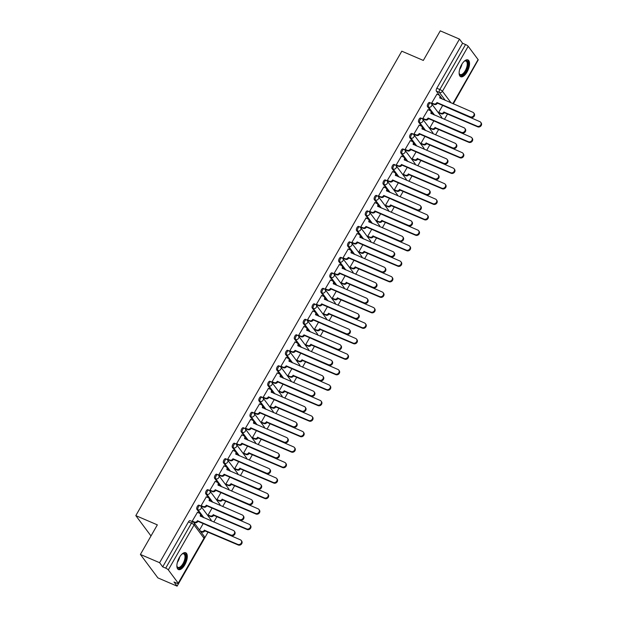 <?xml version="1.0" encoding="UTF-8"?>
<svg xmlns="http://www.w3.org/2000/svg" width="617" height="617" viewBox="0 0 617 617"><rect width="100%" height="100%" fill="white"/><g stroke="black" fill="none" stroke-linecap="round" stroke-linejoin="round"><path stroke-width="0.93" d="M199.168 505.346A2.345 1.049 113.3 0 0 198.959 505.176A2.345 1.049 113.3 0 0 197.332 506.395A2.345 1.049 113.3 0 0 196.892 509.318L197.957 509.773A2.345 1.049 -66.7 0 1 198.396 506.85A2.345 1.049 -66.7 0 1 200.016 505.632L198.959 505.176M208.037 489.859A2.345 1.049 113.3 0 0 207.829 489.69A2.345 1.049 113.3 0 0 206.201 490.908A2.345 1.049 113.3 0 0 205.762 493.831L206.826 494.286A2.345 1.049 -66.7 0 1 207.266 491.363A2.345 1.049 -66.7 0 1 208.893 490.145L207.829 489.69M216.906 474.373A2.345 1.049 113.3 0 0 216.698 474.203A2.345 1.049 113.3 0 0 215.071 475.422A2.345 1.049 113.3 0 0 214.631 478.345L215.695 478.8A2.345 1.049 -66.7 0 1 216.135 475.877A2.345 1.049 -66.7 0 1 217.762 474.658L216.698 474.203M225.776 458.886A2.345 1.049 113.3 0 0 225.567 458.709A2.345 1.049 113.3 0 0 223.94 459.927A2.345 1.049 113.3 0 0 223.501 462.858L224.565 463.313A2.345 1.049 -66.7 0 1 225.004 460.39A2.345 1.049 -66.7 0 1 226.632 459.171L225.567 458.709M234.645 443.399A2.345 1.049 113.3 0 0 234.437 443.222A2.345 1.049 113.3 0 0 232.81 444.441A2.345 1.049 113.3 0 0 232.37 447.364L233.434 447.826A2.345 1.049 -66.7 0 1 233.874 444.903A2.345 1.049 -66.7 0 1 235.501 443.677L234.437 443.222M243.514 427.905A2.345 1.049 113.3 0 0 243.306 427.735A2.345 1.049 113.3 0 0 241.679 428.954A2.345 1.049 113.3 0 0 241.239 431.877L242.304 432.332A2.345 1.049 -66.7 0 1 242.743 429.409A2.345 1.049 -66.7 0 1 244.371 428.19L243.306 427.735M252.384 412.418A2.345 1.049 113.3 0 0 252.176 412.249A2.345 1.049 113.3 0 0 250.548 413.467A2.345 1.049 113.3 0 0 250.116 416.39L251.173 416.845A2.345 1.049 -66.7 0 1 251.613 413.922A2.345 1.049 -66.7 0 1 253.24 412.704L252.176 412.249M261.261 396.932A2.345 1.049 113.3 0 0 261.045 396.762A2.345 1.049 113.3 0 0 259.418 397.98A2.345 1.049 113.3 0 0 258.986 400.903L260.042 401.358A2.345 1.049 -66.7 0 1 260.482 398.435A2.345 1.049 -66.7 0 1 262.109 397.217L261.045 396.762M270.13 381.445A2.345 1.049 113.3 0 0 269.914 381.275A2.345 1.049 113.3 0 0 268.287 382.494A2.345 1.049 113.3 0 0 267.855 385.417L268.912 385.872A2.345 1.049 -66.7 0 1 269.351 382.949A2.345 1.049 -66.7 0 1 270.979 381.73L269.914 381.275M279 365.958A2.345 1.049 113.3 0 0 278.784 365.788A2.345 1.049 113.3 0 0 277.156 367.007A2.345 1.049 113.3 0 0 276.724 369.93L277.781 370.385A2.345 1.049 -66.7 0 1 278.221 367.462A2.345 1.049 -66.7 0 1 279.848 366.243L278.784 365.788M287.869 350.471A2.345 1.049 113.3 0 0 287.653 350.302A2.345 1.049 113.3 0 0 286.026 351.52A2.345 1.049 113.3 0 0 285.594 354.443L286.65 354.898A2.345 1.049 -66.7 0 1 287.09 351.975A2.345 1.049 -66.7 0 1 288.717 350.757L287.653 350.302M296.738 334.985A2.345 1.049 113.3 0 0 296.522 334.807A2.345 1.049 113.3 0 0 294.903 336.034A2.345 1.049 113.3 0 0 294.463 338.957L295.528 339.412A2.345 1.049 -66.7 0 1 295.959 336.489A2.345 1.049 -66.7 0 1 297.587 335.27L296.522 334.807M305.608 319.498A2.345 1.049 113.3 0 0 305.4 319.321A2.345 1.049 113.3 0 0 303.772 320.539A2.345 1.049 113.3 0 0 303.333 323.462L304.397 323.925A2.345 1.049 -66.7 0 1 304.829 321.002A2.345 1.049 -66.7 0 1 306.456 319.783L305.4 319.321M314.477 304.004A2.345 1.049 113.3 0 0 314.269 303.834A2.345 1.049 113.3 0 0 312.642 305.053A2.345 1.049 113.3 0 0 312.202 307.976L313.266 308.431A2.345 1.049 -66.7 0 1 313.698 305.508A2.345 1.049 -66.7 0 1 315.326 304.289L314.269 303.834M323.347 288.517A2.345 1.049 113.3 0 0 323.138 288.347A2.345 1.049 113.3 0 0 321.511 289.566A2.345 1.049 113.3 0 0 321.071 292.489L322.136 292.944A2.345 1.049 -66.7 0 1 322.568 290.021A2.345 1.049 -66.7 0 1 324.195 288.802L323.138 288.347M332.216 273.03A2.345 1.049 113.3 0 0 332.008 272.861A2.345 1.049 113.3 0 0 330.38 274.079A2.345 1.049 113.3 0 0 329.941 277.002L331.005 277.457A2.345 1.049 -66.7 0 1 331.437 274.534A2.345 1.049 -66.7 0 1 333.064 273.316L332.008 272.861M341.085 257.544A2.345 1.049 113.3 0 0 340.877 257.374A2.345 1.049 113.3 0 0 339.25 258.592A2.345 1.049 113.3 0 0 338.81 261.515L339.874 261.97A2.345 1.049 -66.7 0 1 340.314 259.047A2.345 1.049 -66.7 0 1 341.934 257.829L340.877 257.374M349.955 242.057A2.345 1.049 113.3 0 0 349.746 241.887A2.345 1.049 113.3 0 0 348.119 243.106A2.345 1.049 113.3 0 0 347.68 246.029L348.744 246.484A2.345 1.049 -66.7 0 1 349.183 243.561A2.345 1.049 -66.7 0 1 350.811 242.342L349.746 241.887M358.824 226.57A2.345 1.049 113.3 0 0 358.616 226.4A2.345 1.049 113.3 0 0 356.988 227.619A2.345 1.049 113.3 0 0 356.549 230.542L357.613 230.997A2.345 1.049 -66.7 0 1 358.053 228.074A2.345 1.049 -66.7 0 1 359.68 226.855L358.616 226.4M367.693 211.083A2.345 1.049 113.3 0 0 367.485 210.914A2.345 1.049 113.3 0 0 365.858 212.132A2.345 1.049 113.3 0 0 365.418 215.055L366.483 215.51A2.345 1.049 -66.7 0 1 366.922 212.587A2.345 1.049 -66.7 0 1 368.55 211.369L367.485 210.914M376.563 195.597A2.345 1.049 113.3 0 0 376.355 195.419A2.345 1.049 113.3 0 0 374.727 196.638A2.345 1.049 113.3 0 0 374.288 199.561L375.352 200.024A2.345 1.049 -66.7 0 1 375.792 197.101A2.345 1.049 -66.7 0 1 377.419 195.882L376.355 195.419M385.432 180.102A2.345 1.049 113.3 0 0 385.224 179.933A2.345 1.049 113.3 0 0 383.597 181.151A2.345 1.049 113.3 0 0 383.157 184.074L384.221 184.537A2.345 1.049 -66.7 0 1 384.661 181.606A2.345 1.049 -66.7 0 1 386.288 180.388L385.224 179.933M394.302 164.616A2.345 1.049 113.3 0 0 394.093 164.446A2.345 1.049 113.3 0 0 392.466 165.665A2.345 1.049 113.3 0 0 392.034 168.588L393.091 169.043A2.345 1.049 -66.7 0 1 393.53 166.12A2.345 1.049 -66.7 0 1 395.158 164.901L394.093 164.446M403.171 149.129A2.345 1.049 113.3 0 0 402.963 148.959A2.345 1.049 113.3 0 0 401.335 150.178A2.345 1.049 113.3 0 0 400.903 153.101L401.96 153.556A2.345 1.049 -66.7 0 1 402.4 150.633A2.345 1.049 -66.7 0 1 404.027 149.414L402.963 148.959M412.048 133.642A2.345 1.049 113.3 0 0 411.832 133.473A2.345 1.049 113.3 0 0 410.205 134.691A2.345 1.049 113.3 0 0 409.773 137.614L410.829 138.069A2.345 1.049 -66.7 0 1 411.269 135.146A2.345 1.049 -66.7 0 1 412.896 133.928L411.832 133.473M420.917 118.155A2.345 1.049 113.3 0 0 420.701 117.986A2.345 1.049 113.3 0 0 419.074 119.204A2.345 1.049 113.3 0 0 418.642 122.127L419.699 122.582A2.345 1.049 -66.7 0 1 420.138 119.659A2.345 1.049 -66.7 0 1 421.766 118.441L420.701 117.986M429.787 102.669A2.345 1.049 113.3 0 0 429.571 102.499A2.345 1.049 113.3 0 0 427.943 103.718A2.345 1.049 113.3 0 0 427.512 106.641L428.568 107.096A2.345 1.049 -66.7 0 1 429.008 104.173A2.345 1.049 -66.7 0 1 430.635 102.954L429.571 102.499M467.061 71.988A9.155 4.08 113.3 0 0 467.948 59.918A9.155 4.08 113.3 0 0 461.609 64.669A9.155 4.08 113.3 0 0 460.722 76.739A9.155 4.08 113.3 0 0 467.061 71.988M184.822 564.81A9.155 4.08 113.3 0 0 185.709 552.747A9.155 4.08 113.3 0 0 179.362 557.498A9.155 4.08 113.3 0 0 178.475 569.568A9.155 4.08 113.3 0 0 184.822 564.81M140.398 554.452L157.343 524.866L135.817 515.619L401.798 51.188L423.324 60.435L440.268 30.85L459.48 39.102L159.61 562.704L140.398 554.452L157.898 577.898L177.102 586.15L208.091 532.047M213.821 522.036L216.96 516.56M222.691 506.549L225.83 501.073M231.56 491.063L234.699 485.587M240.429 475.576L243.568 470.1M249.299 460.089L252.438 454.613M258.168 444.595L261.307 439.119M267.045 429.108L270.177 423.632M275.915 413.621L279.046 408.146M284.784 398.135L287.915 392.659M293.653 382.648L296.785 377.172M302.523 367.161L305.654 361.685M311.392 351.675L314.523 346.199M320.262 336.188L323.401 330.712M329.131 320.693L332.27 315.218M338 305.207L341.139 299.731M346.87 289.72L350.009 284.244M355.739 274.233L358.878 268.757M364.608 258.747L367.747 253.271M373.478 243.26L376.617 237.784M382.347 227.773L385.486 222.297M391.217 212.287L394.356 206.811M400.086 196.792L403.225 191.316M408.963 181.305L412.094 175.83M417.832 165.819L420.964 160.343M426.702 150.332L429.833 144.856M435.571 134.845L438.702 129.369M444.441 119.359L447.572 113.883M453.31 103.872L476.818 62.34M177.102 586.15L174.009 582.001L177.002 583.289A2.345 0.524 -150.2 0 0 178.336 583.512A2.345 0.524 -150.2 0 0 178.228 583.181L168.325 569.907A2.345 0.524 -150.2 0 0 165.695 568.141L191.455 523.17A2.345 1.049 -66.7 0 1 193.082 521.951L190.09 520.663A2.345 1.049 -66.7 0 0 188.463 521.882L191.455 523.17A2.345 0.524 -150.2 0 1 194.085 524.936L168.325 569.907M159.61 562.704L162.703 566.853L165.695 568.141M442.358 99.167L436.381 91.154L439.373 92.434A2.345 1.049 -66.7 0 1 439.813 89.511L465.565 44.54A2.345 0.524 29.8 0 1 468.195 46.306L478.098 59.579A2.345 0.524 29.8 0 1 478.206 59.911L453.086 103.772M465.565 44.54L462.573 43.252L459.48 39.102M436.936 94.177L431.715 102.97L432.278 103.602M442.682 105.407L438.71 112.348L439.281 112.98M428.067 109.664L422.846 118.456L423.409 119.089M433.813 120.901L429.841 127.835L430.411 128.467M419.19 125.151L413.976 133.943L414.539 134.575M424.943 136.388L420.971 143.321L421.542 143.954M410.32 140.637L405.107 149.437L405.67 150.062M416.074 151.875L412.102 158.808L412.673 159.441M401.451 156.124L396.237 164.924L396.8 165.549M407.205 167.361L403.233 174.303L403.803 174.927M392.582 171.611L387.36 180.411L387.931 181.036M398.335 182.848L394.363 189.789L394.934 190.414M383.712 187.098L378.491 195.898L379.062 196.522M389.466 198.335L385.494 205.276L386.057 205.901M374.843 202.584L369.622 211.384L370.192 212.009M380.596 213.821L376.625 220.763L377.188 221.387M365.974 218.079L360.752 226.871L361.323 227.503M371.727 229.308L367.755 236.249L368.318 236.882M357.104 233.565L351.883 242.358L352.454 242.99M362.858 244.802L358.886 251.736L359.449 252.368M348.235 249.052L343.013 257.844L343.584 258.477M353.988 260.289L350.016 267.223L350.579 267.855M339.365 264.539L334.144 273.339L334.715 273.963M345.119 275.776L341.147 282.709L341.71 283.342M330.496 280.025L325.275 288.825L325.845 289.45M336.25 291.263L332.27 298.204L332.841 298.829M321.627 295.512L316.405 304.312L316.976 304.937M327.38 306.749L323.401 313.691L323.971 314.315M312.757 310.999L307.536 319.799L308.107 320.424M318.511 322.236L314.531 329.177L315.102 329.802M303.888 326.486L298.667 335.286L299.23 335.91M309.641 337.723L305.662 344.664L306.233 345.289M295.019 341.972L289.797 350.772L290.36 351.405M300.764 353.209L296.792 360.151L297.363 360.783M286.149 357.467L280.928 366.259L281.491 366.891M291.895 368.704L287.923 375.637L288.494 376.27M277.28 372.953L272.058 381.746L272.621 382.378M283.026 384.19L279.054 391.124L279.624 391.756M268.403 388.44L263.189 397.24L263.752 397.865M274.156 399.677L270.184 406.611L270.755 407.243M259.533 403.927L254.32 412.727L254.883 413.351M265.287 415.164L261.315 422.105L261.886 422.73M250.664 419.413L245.443 428.213L246.013 428.838M256.417 430.651L252.446 437.592L253.016 438.217M241.795 434.9L236.573 443.7L237.144 444.325M247.548 446.137L243.576 453.079L244.139 453.703M232.925 450.387L227.704 459.187L228.275 459.812M238.679 461.624L234.707 468.565L235.27 469.19M224.056 465.874L218.834 474.674L219.405 475.306M229.809 477.111L225.837 484.052L226.4 484.677M215.186 481.368L209.965 490.16L210.536 490.793M220.94 492.597L216.968 499.539L217.531 500.171M206.317 496.855L201.096 505.647L201.666 506.279M212.071 508.092L208.099 515.025L208.662 515.658M197.448 512.341L192.226 521.134L192.712 521.789M202.877 517.331L196.892 509.318M211.747 501.845L205.762 493.831M220.616 486.358L214.631 478.345M229.485 470.871L223.501 462.858M238.355 455.385L232.37 447.364M247.224 439.898L241.239 431.877M256.094 424.403L250.116 416.39M264.963 408.917L258.986 400.903M273.832 393.43L267.855 385.417M282.702 377.943L276.724 369.93M291.571 362.457L285.594 354.443M300.44 346.97L294.463 338.957M309.31 331.483L303.333 323.462M318.187 315.997L312.202 307.976M327.056 300.502L321.071 292.489M335.926 285.015L329.941 277.002M344.795 269.529L338.81 261.515M353.664 254.042L347.68 246.029M362.534 238.555L356.549 230.542M371.403 223.069L365.418 215.055M380.273 207.582L374.288 199.561M389.142 192.095L383.157 184.074M398.011 176.601L392.034 168.588M406.881 161.114L400.903 153.101M415.75 145.627L409.773 137.614M424.619 130.141L418.642 122.127M433.489 114.654L427.512 106.641M150.995 535.949L135.817 515.619M162.703 566.853L188.463 521.882M462.573 43.252L436.821 88.231A2.345 1.049 113.3 0 0 436.381 91.154M203.201 523.578L199.507 530.026M431.73 102.946L433.805 103.841A2.345 2.036 -36.7 0 0 436.875 102.684L437.33 103.294A2.345 2.036 143.3 0 1 434.26 104.45L432.131 103.54M436.959 102.538L470.262 116.844A2.699 2.337 -36.7 0 0 472.877 112.279L439.659 97.818A2.345 2.036 -36.7 0 0 439.605 95.589L440.06 96.198A2.345 2.036 143.3 0 1 440.206 98.242M473.733 112.95L474.188 113.559A2.699 2.337 143.3 0 1 470.717 117.454L437.414 103.147M439.605 95.589A2.345 2.036 -36.7 0 0 438.864 95.003L436.79 94.108M438.726 112.325L440.8 113.22A2.345 2.036 -36.7 0 0 443.87 112.063L477.257 126.223A2.699 2.337 -36.7 0 0 479.872 121.657L446.654 107.196A2.345 2.036 -36.7 0 0 446.693 107.134M480.728 122.328L481.183 122.937A2.699 2.337 143.3 0 1 477.712 126.832L444.325 112.672A2.345 2.036 143.3 0 1 441.255 113.829L440.8 113.22M439.134 112.911L441.255 113.829M444.41 112.525L443.955 111.916M422.861 118.433L424.936 119.328A2.345 2.036 -36.7 0 0 428.005 118.171L428.46 118.78A2.345 2.036 143.3 0 1 425.391 119.937L423.262 119.027M428.09 118.024L461.393 132.331A2.699 2.337 -36.7 0 0 464.007 127.765L430.789 113.304A2.345 2.036 -36.7 0 0 430.735 111.075L431.19 111.685A2.345 2.036 143.3 0 1 431.337 113.729M464.863 128.436L465.318 129.046A2.699 2.337 143.3 0 1 461.848 132.94L428.545 118.634M430.735 111.075A2.345 2.036 -36.7 0 0 429.995 110.489L427.92 109.602M413.984 133.92L416.066 134.815A2.345 2.036 -36.7 0 0 419.128 133.658L419.583 134.267A2.345 2.036 143.3 0 1 416.521 135.424L414.393 134.514M419.221 133.511L452.523 147.818A2.699 2.337 -36.7 0 0 455.138 143.252L421.92 128.791A2.345 2.036 -36.7 0 0 421.866 126.562L422.321 127.171A2.345 2.036 143.3 0 1 422.468 129.215M455.994 143.923L456.449 144.532A2.699 2.337 143.3 0 1 452.978 148.427L419.676 134.12M421.866 126.562A2.345 2.036 -36.7 0 0 421.126 125.976L419.051 125.089M464.2 61.284A7.921 3.532 -66.7 0 1 464.663 60.99A7.921 3.532 -66.7 0 1 468.064 63.775A7.921 3.532 -66.7 0 1 464.262 73.508A7.921 3.532 -66.7 0 1 459.233 73.616A7.921 3.532 -66.7 0 1 459.125 73.084M459.164 73.284A7.335 3.27 113.3 0 0 460.182 74.534A7.335 3.27 113.3 0 0 464.763 71.533A7.335 3.27 113.3 0 0 467.254 63.883A7.335 3.27 113.3 0 0 465.974 61.052A7.335 3.27 113.3 0 0 464.37 61.168M460.251 76.446A9.093 4.057 113.3 0 0 465.827 72.382A9.093 4.057 113.3 0 0 468.735 63.15A9.093 4.057 113.3 0 0 467.416 59.78M181.953 554.105A7.921 3.532 -66.7 0 1 182.416 553.819A7.921 3.532 -66.7 0 1 185.825 556.603A7.921 3.532 -66.7 0 1 182.015 566.329A7.921 3.532 -66.7 0 1 176.994 566.445A7.921 3.532 -66.7 0 1 176.886 565.912M176.917 566.113A7.335 3.27 113.3 0 0 177.943 567.355A7.335 3.27 113.3 0 0 182.524 564.362A7.335 3.27 113.3 0 0 185.007 556.704A7.335 3.27 113.3 0 0 183.735 553.873A7.335 3.27 113.3 0 0 182.131 553.989M178.005 569.275A9.093 4.057 113.3 0 0 183.581 565.203A9.093 4.057 113.3 0 0 186.488 555.979A9.093 4.057 113.3 0 0 185.169 552.601M429.856 127.812L431.931 128.706A2.345 2.036 -36.7 0 0 435 127.549L468.388 141.709A2.699 2.337 -36.7 0 0 471.002 137.144L437.785 122.683A2.345 2.036 -36.7 0 0 437.823 122.621M471.858 137.815L472.313 138.424A2.699 2.337 143.3 0 1 468.843 142.319L435.455 128.159A2.345 2.036 143.3 0 1 432.386 129.315L431.931 128.706M430.265 128.405L432.386 129.315M435.54 128.012L435.085 127.403M420.987 143.298L423.061 144.193A2.345 2.036 -36.7 0 0 426.131 143.036L459.518 157.196A2.699 2.337 -36.7 0 0 462.133 152.63L428.915 138.169A2.345 2.036 -36.7 0 0 428.954 138.108M462.989 153.301L463.444 153.911A2.699 2.337 143.3 0 1 459.974 157.805L426.586 143.645A2.345 2.036 143.3 0 1 423.517 144.802L423.061 144.193M421.396 143.892L423.517 144.802M426.671 143.499L426.216 142.889M405.114 149.407L407.197 150.301A2.345 2.036 -36.7 0 0 410.259 149.144L410.714 149.754A2.345 2.036 143.3 0 1 407.652 150.91L405.523 150M410.344 148.998L443.654 163.304A2.699 2.337 -36.7 0 0 446.268 158.739L413.051 144.285A2.345 2.036 -36.7 0 0 412.997 142.049L413.452 142.658A2.345 2.036 143.3 0 1 413.598 144.702M447.124 159.41L447.58 160.019A2.699 2.337 143.3 0 1 444.109 163.914L410.799 149.607M412.997 142.049A2.345 2.036 -36.7 0 0 412.256 141.463L410.182 140.576M396.245 164.901L398.327 165.788A2.345 2.036 -36.7 0 0 401.389 164.631L401.844 165.24A2.345 2.036 143.3 0 1 398.783 166.397L396.654 165.487M401.474 164.484L434.777 178.799A2.699 2.337 -36.7 0 0 437.399 174.225L404.181 159.772A2.345 2.036 -36.7 0 0 404.127 157.536L404.582 158.145A2.345 2.036 143.3 0 1 404.729 160.189M438.255 174.896L438.71 175.506A2.699 2.337 143.3 0 1 435.232 179.408L401.929 165.094M404.127 157.536A2.345 2.036 -36.7 0 0 403.387 156.957L401.305 156.062M387.376 180.388L389.458 181.275A2.345 2.036 -36.7 0 0 392.52 180.125L392.975 180.735A2.345 2.036 143.3 0 1 389.913 181.884L387.784 180.974M392.605 179.971L425.907 194.286A2.699 2.337 -36.7 0 0 428.53 189.72L395.312 175.259A2.345 2.036 -36.7 0 0 395.258 173.022L395.713 173.632A2.345 2.036 143.3 0 1 395.859 175.683M429.386 190.383L429.833 190.992A2.699 2.337 143.3 0 1 426.362 194.895L393.06 180.58M395.258 173.022A2.345 2.036 -36.7 0 0 394.518 172.444L392.435 171.549M412.117 158.785L414.192 159.68A2.345 2.036 -36.7 0 0 417.262 158.523L450.649 172.683A2.699 2.337 -36.7 0 0 453.264 168.117L420.046 153.656A2.345 2.036 -36.7 0 0 420.084 153.594M454.12 168.788L454.575 169.397A2.699 2.337 143.3 0 1 451.104 173.292L417.717 159.132A2.345 2.036 143.3 0 1 414.647 160.289L414.192 159.68M412.526 159.379L414.647 160.289M417.802 158.985L417.347 158.376M403.248 174.272L405.323 175.166A2.345 2.036 -36.7 0 0 408.392 174.009L441.78 188.17A2.699 2.337 -36.7 0 0 444.394 183.604L411.177 169.151A2.345 2.036 -36.7 0 0 411.215 169.081M445.25 184.275L445.705 184.884A2.699 2.337 143.3 0 1 442.235 188.787L408.847 174.619A2.345 2.036 143.3 0 1 405.778 175.776L405.323 175.166M403.657 174.866L405.778 175.776M408.932 174.472L408.477 173.863M394.379 189.766L396.453 190.653A2.345 2.036 -36.7 0 0 399.523 189.496L432.91 203.664A2.699 2.337 -36.7 0 0 435.525 199.09L402.307 184.637A2.345 2.036 -36.7 0 0 402.346 184.568M436.381 199.761L436.836 200.371A2.699 2.337 143.3 0 1 433.365 204.273L399.978 190.105A2.345 2.036 143.3 0 1 396.908 191.262L396.453 190.653M394.787 190.352L396.908 191.262M400.063 189.959L399.608 189.35M385.509 205.253L387.584 206.14A2.345 2.036 -36.7 0 0 390.654 204.991L424.041 219.151A2.699 2.337 -36.7 0 0 426.656 214.585L393.438 200.124A2.345 2.036 -36.7 0 0 393.476 200.055M427.512 215.248L427.967 215.857A2.699 2.337 143.3 0 1 424.496 219.76L391.109 205.6A2.345 2.036 143.3 0 1 388.039 206.749L387.584 206.14M385.918 205.839L388.039 206.749M391.193 205.446L390.738 204.836M376.64 220.739L378.715 221.634A2.345 2.036 -36.7 0 0 381.784 220.477L415.172 234.637A2.699 2.337 -36.7 0 0 417.786 230.072L384.568 215.611A2.345 2.036 -36.7 0 0 384.599 215.549M418.642 230.735L419.097 231.344A2.699 2.337 143.3 0 1 415.627 235.247L382.239 221.087A2.345 2.036 143.3 0 1 379.17 222.243L378.715 221.634M377.041 221.326L379.17 222.243M382.324 220.932L381.869 220.323M367.771 236.226L369.845 237.121A2.345 2.036 -36.7 0 0 372.915 235.964L406.302 250.124A2.699 2.337 -36.7 0 0 408.917 245.558L375.699 231.097A2.345 2.036 -36.7 0 0 375.73 231.036M409.773 246.229L410.228 246.839A2.699 2.337 143.3 0 1 406.757 250.733L373.37 236.573A2.345 2.036 143.3 0 1 370.3 237.73L369.845 237.121M368.172 236.812L370.3 237.73M373.455 236.427L373 235.81M358.893 251.713L360.976 252.608A2.345 2.036 -36.7 0 0 364.038 251.451L397.433 265.611A2.699 2.337 -36.7 0 0 400.047 261.045L366.83 246.584A2.345 2.036 -36.7 0 0 366.86 246.522M400.903 261.716L401.358 262.325A2.699 2.337 143.3 0 1 397.888 266.22L364.493 252.06A2.345 2.036 143.3 0 1 361.431 253.217L360.976 252.608M359.302 252.307L361.431 253.217M364.585 251.913L364.13 251.304M350.024 267.2L352.106 268.094A2.345 2.036 -36.7 0 0 355.168 266.937L388.563 281.097A2.699 2.337 -36.7 0 0 391.178 276.532L357.96 262.071A2.345 2.036 -36.7 0 0 357.991 262.009M392.034 277.203L392.489 277.812A2.699 2.337 143.3 0 1 389.018 281.707L355.623 267.547A2.345 2.036 143.3 0 1 352.562 268.703L352.106 268.094M350.433 267.793L352.562 268.703M355.708 267.4L355.253 266.791M341.155 282.686L343.237 283.581A2.345 2.036 -36.7 0 0 346.299 282.424L379.694 296.584A2.699 2.337 -36.7 0 0 382.309 292.018L349.091 277.557A2.345 2.036 -36.7 0 0 349.122 277.496M383.165 292.689L383.62 293.299A2.699 2.337 143.3 0 1 380.141 297.193L346.754 283.033A2.345 2.036 143.3 0 1 343.692 284.19L343.237 283.581M341.563 283.28L343.692 284.19M346.839 282.887L346.384 282.277M332.285 298.173L334.368 299.068A2.345 2.036 -36.7 0 0 337.43 297.911L370.817 312.071A2.699 2.337 -36.7 0 0 373.439 307.505L340.222 293.052A2.345 2.036 -36.7 0 0 340.252 292.982M374.295 308.176L374.743 308.785A2.699 2.337 143.3 0 1 371.272 312.68L337.885 298.52A2.345 2.036 143.3 0 1 334.823 299.677L334.368 299.068M332.694 298.767L334.823 299.677M337.969 298.373L337.514 297.764M323.416 313.667L325.491 314.554A2.345 2.036 -36.7 0 0 328.56 313.397L361.948 327.565A2.699 2.337 -36.7 0 0 364.57 322.992L331.344 308.539A2.345 2.036 -36.7 0 0 331.383 308.469M365.418 323.663L365.873 324.272A2.699 2.337 143.3 0 1 362.403 328.175L329.015 314.007A2.345 2.036 143.3 0 1 325.946 315.164L325.491 314.554M323.825 314.254L325.946 315.164M329.1 313.86L328.645 313.251M314.547 329.154L316.621 330.041A2.345 2.036 -36.7 0 0 319.691 328.892L353.078 343.052A2.699 2.337 -36.7 0 0 355.693 338.486L322.475 324.025A2.345 2.036 -36.7 0 0 322.514 323.956M356.549 339.149L357.004 339.759A2.699 2.337 143.3 0 1 353.533 343.661L320.146 329.501A2.345 2.036 143.3 0 1 317.076 330.65L316.621 330.041M314.955 329.74L317.076 330.65M320.231 329.347L319.776 328.738M305.677 344.641L307.752 345.535A2.345 2.036 -36.7 0 0 310.821 344.379L344.209 358.539A2.699 2.337 -36.7 0 0 346.823 353.973L313.606 339.512A2.345 2.036 -36.7 0 0 313.644 339.443M347.68 354.636L348.135 355.245A2.699 2.337 143.3 0 1 344.664 359.148L311.276 344.988A2.345 2.036 143.3 0 1 308.207 346.145L307.752 345.535M306.086 345.227L308.207 346.145M311.361 344.834L310.906 344.224M296.808 360.127L298.883 361.022A2.345 2.036 -36.7 0 0 301.952 359.865L335.339 374.025A2.699 2.337 -36.7 0 0 337.954 369.46L304.736 354.999A2.345 2.036 -36.7 0 0 304.775 354.937M338.81 370.131L339.265 370.74A2.699 2.337 143.3 0 1 335.795 374.635L302.407 360.475A2.345 2.036 143.3 0 1 299.338 361.631L298.883 361.022M297.217 360.714L299.338 361.631M302.492 360.32L302.037 359.711M287.938 375.614L290.013 376.509A2.345 2.036 -36.7 0 0 293.083 375.352L326.47 389.512A2.699 2.337 -36.7 0 0 329.085 384.946L295.867 370.485A2.345 2.036 -36.7 0 0 295.905 370.424M329.941 385.617L330.396 386.227A2.699 2.337 143.3 0 1 326.925 390.121L293.538 375.961A2.345 2.036 143.3 0 1 290.468 377.118L290.013 376.509M288.347 376.2L290.468 377.118M293.623 375.815L293.168 375.205M279.069 391.101L281.144 391.996A2.345 2.036 -36.7 0 0 284.213 390.839L317.601 404.999A2.699 2.337 -36.7 0 0 320.215 400.433L286.998 385.972A2.345 2.036 -36.7 0 0 287.036 385.91M321.071 401.104L321.526 401.713A2.699 2.337 143.3 0 1 318.056 405.608L284.668 391.448A2.345 2.036 143.3 0 1 281.599 392.605L281.144 391.996M279.478 391.695L281.599 392.605M284.753 391.301L284.298 390.692M270.2 406.588L272.274 407.482A2.345 2.036 -36.7 0 0 275.344 406.325L308.731 420.486A2.699 2.337 -36.7 0 0 311.346 415.92L278.128 401.459A2.345 2.036 -36.7 0 0 278.167 401.397M312.202 416.591L312.657 417.2A2.699 2.337 143.3 0 1 309.186 421.095L275.799 406.935A2.345 2.036 143.3 0 1 272.729 408.092L272.274 407.482M270.608 407.181L272.729 408.092M275.884 406.788L275.429 406.179M261.33 422.074L263.405 422.969A2.345 2.036 -36.7 0 0 266.475 421.812L299.862 435.972A2.699 2.337 -36.7 0 0 302.477 431.406L269.259 416.945A2.345 2.036 -36.7 0 0 269.297 416.884M303.333 432.077L303.788 432.687A2.699 2.337 143.3 0 1 300.317 436.581L266.93 422.421A2.345 2.036 143.3 0 1 263.86 423.578L263.405 422.969M261.739 422.668L263.86 423.578M267.014 422.275L266.559 421.666M252.461 437.569L254.536 438.456A2.345 2.036 -36.7 0 0 257.605 437.299L290.993 451.467A2.699 2.337 -36.7 0 0 293.607 446.893L260.389 432.44A2.345 2.036 -36.7 0 0 260.428 432.37M294.463 447.564L294.918 448.173A2.699 2.337 143.3 0 1 291.448 452.076L258.06 437.908A2.345 2.036 143.3 0 1 254.991 439.065L254.536 438.456M252.87 438.155L254.991 439.065M258.145 437.762L257.69 437.152M378.506 195.874L380.581 196.769A2.345 2.036 -36.7 0 0 383.651 195.612L384.106 196.221A2.345 2.036 143.3 0 1 381.036 197.378L378.915 196.461M383.735 195.458L417.038 209.772A2.699 2.337 -36.7 0 0 419.653 205.206L386.435 190.746A2.345 2.036 -36.7 0 0 386.389 188.509L386.844 189.118A2.345 2.036 143.3 0 1 386.99 191.17M420.509 205.87L420.964 206.479A2.699 2.337 143.3 0 1 417.493 210.382L384.19 196.067M386.389 188.509A2.345 2.036 -36.7 0 0 385.648 187.93L383.566 187.036M369.637 211.361L371.712 212.256A2.345 2.036 -36.7 0 0 374.781 211.099L375.236 211.708A2.345 2.036 143.3 0 1 372.167 212.865L370.046 211.947M374.866 210.945L408.169 225.259A2.699 2.337 -36.7 0 0 410.783 220.693L377.565 206.232A2.345 2.036 -36.7 0 0 377.519 203.996L377.974 204.605A2.345 2.036 143.3 0 1 378.121 206.656M411.639 221.364L412.094 221.973A2.699 2.337 143.3 0 1 408.624 225.868L375.321 211.554M377.519 203.996A2.345 2.036 -36.7 0 0 376.779 203.417L374.696 202.523M360.768 226.848L362.842 227.742A2.345 2.036 -36.7 0 0 365.912 226.586L366.367 227.195A2.345 2.036 143.3 0 1 363.297 228.352L361.176 227.434M365.997 226.439L399.299 240.746A2.699 2.337 -36.7 0 0 401.914 236.18L368.696 221.719A2.345 2.036 -36.7 0 0 368.65 219.49L369.105 220.099A2.345 2.036 143.3 0 1 369.251 222.143M402.77 236.851L403.225 237.46A2.699 2.337 143.3 0 1 399.754 241.355L366.452 227.048M368.65 219.49A2.345 2.036 -36.7 0 0 367.902 218.904L365.827 218.009M351.898 242.334L353.973 243.229A2.345 2.036 -36.7 0 0 357.042 242.072L357.498 242.682A2.345 2.036 143.3 0 1 354.428 243.838L352.307 242.928M357.127 241.926L390.43 256.232A2.699 2.337 -36.7 0 0 393.044 251.667L359.827 237.206A2.345 2.036 -36.7 0 0 359.78 234.977L360.235 235.586A2.345 2.036 143.3 0 1 360.382 237.63M393.901 252.338L394.356 252.947A2.699 2.337 143.3 0 1 390.885 256.842L357.582 242.535M359.78 234.977A2.345 2.036 -36.7 0 0 359.032 234.391L356.958 233.504M343.029 257.821L345.104 258.716A2.345 2.036 -36.7 0 0 348.173 257.559L348.628 258.168A2.345 2.036 143.3 0 1 345.559 259.325L343.438 258.415M348.258 257.412L381.561 271.719A2.699 2.337 -36.7 0 0 384.175 267.153L350.957 252.692A2.345 2.036 -36.7 0 0 350.911 250.463L351.366 251.073A2.345 2.036 143.3 0 1 351.513 253.117M385.031 267.824L385.486 268.434A2.699 2.337 143.3 0 1 382.016 272.328L348.713 258.022M350.911 250.463A2.345 2.036 -36.7 0 0 350.163 249.877L348.088 248.99M334.159 273.308L336.234 274.203A2.345 2.036 -36.7 0 0 339.304 273.046L339.759 273.655A2.345 2.036 143.3 0 1 336.689 274.812L334.568 273.902M339.389 272.899L372.691 287.206A2.699 2.337 -36.7 0 0 375.306 282.64L342.088 268.179A2.345 2.036 -36.7 0 0 342.042 265.95L342.497 266.559A2.345 2.036 143.3 0 1 342.643 268.603M376.162 283.311L376.617 283.92A2.699 2.337 143.3 0 1 373.146 287.815L339.844 273.508M342.042 265.95A2.345 2.036 -36.7 0 0 341.294 265.364L339.219 264.477M325.29 288.802L327.365 289.689A2.345 2.036 -36.7 0 0 330.434 288.532L330.889 289.142A2.345 2.036 143.3 0 1 327.82 290.298L325.699 289.388M330.519 288.386L363.822 302.7A2.699 2.337 -36.7 0 0 366.436 298.127L333.219 283.673A2.345 2.036 -36.7 0 0 333.172 281.437L333.627 282.046A2.345 2.036 143.3 0 1 333.774 284.09M367.292 298.798L367.747 299.407A2.699 2.337 143.3 0 1 364.277 303.309L330.974 288.995M333.172 281.437A2.345 2.036 -36.7 0 0 332.424 280.858L330.35 279.964M316.421 304.289L318.495 305.176A2.345 2.036 -36.7 0 0 321.565 304.019L322.02 304.636A2.345 2.036 143.3 0 1 318.95 305.785L316.829 304.875M321.65 303.873L354.952 318.187A2.699 2.337 -36.7 0 0 357.567 313.621L324.349 299.16A2.345 2.036 -36.7 0 0 324.303 296.924L324.758 297.533A2.345 2.036 143.3 0 1 324.904 299.584M358.423 314.284L358.878 314.894A2.699 2.337 143.3 0 1 355.407 318.796L322.105 304.482M324.303 296.924A2.345 2.036 -36.7 0 0 323.555 296.345L321.48 295.45M307.551 319.776L309.626 320.663A2.345 2.036 -36.7 0 0 312.696 319.513L313.151 320.123A2.345 2.036 143.3 0 1 310.081 321.28L307.96 320.362M312.78 319.359L346.083 333.674A2.699 2.337 -36.7 0 0 348.698 329.108L315.48 314.647A2.345 2.036 -36.7 0 0 315.434 312.41L315.889 313.02A2.345 2.036 143.3 0 1 316.035 315.071M349.554 329.771L350.009 330.38A2.699 2.337 143.3 0 1 346.538 334.283L313.235 319.968M315.434 312.41A2.345 2.036 -36.7 0 0 314.685 311.832L312.611 310.937M298.682 335.262L300.757 336.157A2.345 2.036 -36.7 0 0 303.826 335L304.281 335.609A2.345 2.036 143.3 0 1 301.212 336.766L299.091 335.849M303.911 334.846L337.214 349.16A2.699 2.337 -36.7 0 0 339.828 344.594L306.61 330.134A2.345 2.036 -36.7 0 0 306.564 327.897L307.011 328.506A2.345 2.036 143.3 0 1 307.158 330.558M340.684 345.258L341.139 345.875A2.699 2.337 143.3 0 1 337.669 349.77L304.366 335.455M306.564 327.897A2.345 2.036 -36.7 0 0 305.816 327.318L303.741 326.424M289.813 350.749L291.887 351.644A2.345 2.036 -36.7 0 0 294.957 350.487L295.412 351.096A2.345 2.036 143.3 0 1 292.342 352.253L290.214 351.335M295.042 350.34L328.344 364.647A2.699 2.337 -36.7 0 0 330.959 360.081L297.741 345.62A2.345 2.036 -36.7 0 0 297.687 343.384L298.142 344.001A2.345 2.036 143.3 0 1 298.289 346.044M331.815 360.752L332.27 361.361A2.699 2.337 143.3 0 1 328.799 365.256L295.497 350.95M297.687 343.384A2.345 2.036 -36.7 0 0 296.947 342.805L294.872 341.911M280.943 366.236L283.018 367.13A2.345 2.036 -36.7 0 0 286.087 365.974L286.543 366.583A2.345 2.036 143.3 0 1 283.473 367.74L281.344 366.83M286.172 365.827L319.475 380.134A2.699 2.337 -36.7 0 0 322.089 375.568L288.872 361.107A2.345 2.036 -36.7 0 0 288.818 358.878L289.273 359.487A2.345 2.036 143.3 0 1 289.419 361.531M322.946 376.239L323.401 376.848A2.699 2.337 143.3 0 1 319.93 380.743L286.627 366.436M288.818 358.878A2.345 2.036 -36.7 0 0 288.077 358.292L286.003 357.397M272.066 381.722L274.149 382.617A2.345 2.036 -36.7 0 0 277.21 381.46L277.665 382.07A2.345 2.036 143.3 0 1 274.604 383.226L272.475 382.316M277.303 381.314L310.606 395.62A2.699 2.337 -36.7 0 0 313.22 391.055L280.002 376.594A2.345 2.036 -36.7 0 0 279.948 374.365L280.403 374.974A2.345 2.036 143.3 0 1 280.55 377.018M314.076 391.726L314.531 392.335A2.699 2.337 143.3 0 1 311.061 396.23L277.758 381.923M279.948 374.365A2.345 2.036 -36.7 0 0 279.208 373.779L277.133 372.892M263.197 397.209L265.279 398.104A2.345 2.036 -36.7 0 0 268.341 396.947L268.796 397.556A2.345 2.036 143.3 0 1 265.734 398.713L263.606 397.803M268.426 396.8L301.736 411.107A2.699 2.337 -36.7 0 0 304.351 406.541L271.133 392.08A2.345 2.036 -36.7 0 0 271.079 389.851L271.534 390.461A2.345 2.036 143.3 0 1 271.681 392.505M305.207 407.212L305.662 407.822A2.699 2.337 143.3 0 1 302.191 411.716L268.881 397.41M271.079 389.851A2.345 2.036 -36.7 0 0 270.339 389.265L268.264 388.378M254.327 412.704L256.41 413.591A2.345 2.036 -36.7 0 0 259.472 412.434L259.927 413.043A2.345 2.036 143.3 0 1 256.865 414.2L254.736 413.29M259.556 412.287L292.867 426.594A2.699 2.337 -36.7 0 0 295.481 422.028L262.264 407.575A2.345 2.036 -36.7 0 0 262.21 405.338L262.665 405.947A2.345 2.036 143.3 0 1 262.811 407.991M296.337 422.699L296.792 423.308A2.699 2.337 143.3 0 1 293.314 427.211L260.012 412.896M262.21 405.338A2.345 2.036 -36.7 0 0 261.469 404.76L259.387 403.865M245.458 428.19L247.54 429.077A2.345 2.036 -36.7 0 0 250.602 427.92L251.057 428.53A2.345 2.036 143.3 0 1 247.995 429.687L245.867 428.776M250.687 427.774L283.99 442.088A2.699 2.337 -36.7 0 0 286.612 437.515L253.394 423.061A2.345 2.036 -36.7 0 0 253.34 420.825L253.795 421.434A2.345 2.036 143.3 0 1 253.942 423.478M287.468 438.186L287.923 438.795A2.699 2.337 143.3 0 1 284.445 442.697L251.142 428.383M253.34 420.825A2.345 2.036 -36.7 0 0 252.6 420.246L250.517 419.352M236.589 443.677L238.663 444.564A2.345 2.036 -36.7 0 0 241.733 443.415L242.188 444.024A2.345 2.036 143.3 0 1 239.118 445.173L236.997 444.263M241.818 443.261L275.12 457.575A2.699 2.337 -36.7 0 0 277.743 453.009L244.517 438.548A2.345 2.036 -36.7 0 0 244.471 436.312L244.926 436.921A2.345 2.036 143.3 0 1 245.072 438.972M278.591 453.672L279.046 454.282A2.699 2.337 143.3 0 1 275.575 458.184L242.273 443.87M244.471 436.312A2.345 2.036 -36.7 0 0 243.73 435.733L241.648 434.838M227.719 459.164L229.794 460.058A2.345 2.036 -36.7 0 0 232.864 458.901L233.319 459.511A2.345 2.036 143.3 0 1 230.249 460.668L228.128 459.75M232.948 458.747L266.251 473.062A2.699 2.337 -36.7 0 0 268.865 468.496L235.648 454.035A2.345 2.036 -36.7 0 0 235.601 451.798L236.056 452.408A2.345 2.036 143.3 0 1 236.203 454.459M269.722 469.159L270.177 469.768A2.699 2.337 143.3 0 1 266.706 473.671L233.403 459.357M235.601 451.798A2.345 2.036 -36.7 0 0 234.861 451.22L232.779 450.325M218.85 474.65L220.925 475.545A2.345 2.036 -36.7 0 0 223.994 474.388L224.449 474.997A2.345 2.036 143.3 0 1 221.38 476.154L219.259 475.237M224.079 474.234L257.382 488.548A2.699 2.337 -36.7 0 0 259.996 483.983L226.778 469.522A2.345 2.036 -36.7 0 0 226.732 467.285L227.187 467.894A2.345 2.036 143.3 0 1 227.334 469.946M260.852 484.653L261.307 485.263A2.699 2.337 143.3 0 1 257.837 489.158L224.534 474.851M226.732 467.285A2.345 2.036 -36.7 0 0 225.984 466.707L223.909 465.812M209.981 490.137L212.055 491.032A2.345 2.036 -36.7 0 0 215.125 489.875L215.58 490.484A2.345 2.036 143.3 0 1 212.51 491.641L210.389 490.731M215.21 489.728L248.512 504.035A2.699 2.337 -36.7 0 0 251.127 499.469L217.909 485.008A2.345 2.036 -36.7 0 0 217.863 482.779L218.318 483.389A2.345 2.036 143.3 0 1 218.464 485.432M251.983 500.14L252.438 500.749A2.699 2.337 143.3 0 1 248.967 504.644L215.665 490.338M217.863 482.779A2.345 2.036 -36.7 0 0 217.115 482.193L215.04 481.299M243.592 453.055L245.666 453.942A2.345 2.036 -36.7 0 0 248.736 452.785L282.123 466.953A2.699 2.337 -36.7 0 0 284.738 462.388L251.52 447.927A2.345 2.036 -36.7 0 0 251.559 447.857M285.594 463.051L286.049 463.66A2.699 2.337 143.3 0 1 282.578 467.563L249.191 453.402A2.345 2.036 143.3 0 1 246.121 454.552L245.666 453.942M244 453.642L246.121 454.552M249.276 453.248L248.821 452.639M234.722 468.542L236.797 469.429A2.345 2.036 -36.7 0 0 239.866 468.28L273.254 482.44A2.699 2.337 -36.7 0 0 275.868 477.874L242.651 463.413A2.345 2.036 -36.7 0 0 242.689 463.344M276.724 478.537L277.18 479.147A2.699 2.337 143.3 0 1 273.709 483.049L240.322 468.889A2.345 2.036 143.3 0 1 237.252 470.046L236.797 469.429M235.131 469.128L237.252 470.046M240.406 468.735L239.951 468.126M225.853 484.029L227.928 484.923A2.345 2.036 -36.7 0 0 230.997 483.767L264.385 497.927A2.699 2.337 -36.7 0 0 266.999 493.361L233.781 478.9A2.345 2.036 -36.7 0 0 233.812 478.838M267.855 494.024L268.31 494.641A2.699 2.337 143.3 0 1 264.84 498.536L231.452 484.376A2.345 2.036 143.3 0 1 228.383 485.533L227.928 484.923M226.254 484.615L228.383 485.533M231.537 484.222L231.082 483.612M216.976 499.515L219.058 500.41A2.345 2.036 -36.7 0 0 222.128 499.253L255.515 513.413A2.699 2.337 -36.7 0 0 258.13 508.848L224.912 494.387A2.345 2.036 -36.7 0 0 224.943 494.325M258.986 509.519L259.441 510.128A2.699 2.337 143.3 0 1 255.97 514.023L222.575 499.863A2.345 2.036 143.3 0 1 219.513 501.019L219.058 500.41M217.385 500.102L219.513 501.019M222.668 499.716L222.213 499.107M201.111 505.624L203.186 506.518A2.345 2.036 -36.7 0 0 206.255 505.362L206.71 505.971A2.345 2.036 143.3 0 1 203.641 507.128L201.52 506.218M206.34 505.215L239.643 519.522A2.699 2.337 -36.7 0 0 242.257 514.956L209.04 500.495A2.345 2.036 -36.7 0 0 208.993 498.266L209.448 498.875A2.345 2.036 143.3 0 1 209.595 500.919M243.113 515.627L243.568 516.236A2.699 2.337 143.3 0 1 240.098 520.131L206.795 505.824M208.993 498.266A2.345 2.036 -36.7 0 0 208.245 497.68L206.171 496.793M208.106 515.002L210.189 515.897A2.345 2.036 -36.7 0 0 213.251 514.74L246.646 528.9A2.699 2.337 -36.7 0 0 249.26 524.334L216.043 509.873A2.345 2.036 -36.7 0 0 216.073 509.812M250.116 525.005L250.571 525.615A2.699 2.337 143.3 0 1 247.101 529.509L213.706 515.349A2.345 2.036 143.3 0 1 210.644 516.506L210.189 515.897M208.515 515.596L210.644 516.506M213.79 515.203L213.335 514.593M192.242 521.11L194.316 522.005A2.345 2.036 -36.7 0 0 197.386 520.848L197.841 521.458A2.345 2.036 143.3 0 1 194.771 522.614L192.651 521.704M197.471 520.702L230.773 535.008A2.699 2.337 -36.7 0 0 233.388 530.443L200.17 515.982A2.345 2.036 -36.7 0 0 200.124 513.753L200.579 514.362A2.345 2.036 143.3 0 1 200.726 516.406M234.244 531.114L234.699 531.723A2.699 2.337 143.3 0 1 231.228 535.618L197.926 521.311M200.124 513.753A2.345 2.036 -36.7 0 0 199.376 513.167L197.301 512.28M200.139 530.875L201.319 531.384A2.345 2.036 -36.7 0 0 204.381 530.227L237.776 544.387A2.699 2.337 -36.7 0 0 240.391 539.821L207.173 525.36A2.345 2.036 -36.7 0 0 207.204 525.298M241.247 540.492L241.702 541.101A2.699 2.337 143.3 0 1 238.231 544.996L204.836 530.836A2.345 2.036 143.3 0 1 201.774 531.993L201.319 531.384M200.594 531.484L201.774 531.993M204.921 530.689L204.466 530.08M178.228 583.181L203.988 538.201L194.085 524.936A2.345 2.036 -36.7 0 0 194.031 522.699A2.345 2.345 0 0 0 193.082 521.951M445.351 100.455L439.373 92.434A2.345 2.036 143.3 0 0 442.443 91.277L451.143 102.939M452.847 103.671L478.098 59.579M468.195 46.306L442.443 91.277A2.345 0.524 -150.2 0 0 439.813 89.511L436.821 88.231M203.934 517.786L197.957 509.773A2.345 2.036 -36.7 0 0 201.026 508.616A2.345 2.036 143.3 0 0 200.972 506.387A2.345 2.345 0 0 0 200.016 505.632M212.803 502.3L206.826 494.286A2.345 2.036 -36.7 0 0 209.896 493.13A2.345 2.036 143.3 0 0 209.842 490.893A2.345 2.345 0 0 0 208.893 490.145M221.68 486.813L215.695 478.8A2.345 2.036 -36.7 0 0 218.765 477.643A2.345 2.036 143.3 0 0 218.711 475.406A2.345 2.345 0 0 0 217.762 474.658M230.55 471.326L224.565 463.313A2.345 2.036 -36.7 0 0 227.634 462.156A2.345 2.036 143.3 0 0 227.58 459.92A2.345 2.345 0 0 0 226.632 459.171M239.419 455.84L233.434 447.826A2.345 2.036 -36.7 0 0 236.504 446.669A2.345 2.036 143.3 0 0 236.45 444.433A2.345 2.345 0 0 0 235.501 443.677M248.289 440.353L242.304 432.332A2.345 2.036 -36.7 0 0 245.373 431.183A2.345 2.036 143.3 0 0 245.327 428.946A2.345 2.345 0 0 0 244.371 428.19M257.158 424.866L251.173 416.845A2.345 2.036 -36.7 0 0 254.243 415.688A2.345 2.036 143.3 0 0 254.196 413.459A2.345 2.345 0 0 0 253.24 412.704M266.027 409.372L260.042 401.358A2.345 2.036 -36.7 0 0 263.112 400.202A2.345 2.036 143.3 0 0 263.066 397.973A2.345 2.345 0 0 0 262.109 397.217M274.897 393.885L268.912 385.872A2.345 2.036 -36.7 0 0 271.981 384.715A2.345 2.036 143.3 0 0 271.935 382.486A2.345 2.345 0 0 0 270.979 381.73M283.766 378.398L277.781 370.385A2.345 2.036 -36.7 0 0 280.851 369.228A2.345 2.036 143.3 0 0 280.804 366.992A2.345 2.345 0 0 0 279.848 366.243M292.635 362.912L286.65 354.898A2.345 2.036 -36.7 0 0 289.72 353.742A2.345 2.036 143.3 0 0 289.674 351.505A2.345 2.345 0 0 0 288.717 350.757M301.505 347.425L295.528 339.412A2.345 2.036 -36.7 0 0 298.589 338.255A2.345 2.036 143.3 0 0 298.543 336.018A2.345 2.345 0 0 0 297.587 335.27M310.374 331.938L304.397 323.925A2.345 2.036 -36.7 0 0 307.459 322.768A2.345 2.036 143.3 0 0 307.413 320.531A2.345 2.345 0 0 0 306.456 319.783M319.244 316.452L313.266 308.431A2.345 2.036 -36.7 0 0 316.328 307.281A2.345 2.036 143.3 0 0 316.282 305.045A2.345 2.345 0 0 0 315.326 304.289M328.113 300.965L322.136 292.944A2.345 2.036 -36.7 0 0 325.198 291.787A2.345 2.036 143.3 0 0 325.151 289.558A2.345 2.345 0 0 0 324.195 288.802M336.982 285.47L331.005 277.457A2.345 2.036 -36.7 0 0 334.075 276.3A2.345 2.036 143.3 0 0 334.021 274.071A2.345 2.345 0 0 0 333.064 273.316M345.852 269.984L339.874 261.97A2.345 2.036 -36.7 0 0 342.944 260.814A2.345 2.036 143.3 0 0 342.89 258.585A2.345 2.345 0 0 0 341.934 257.829M354.721 254.497L348.744 246.484A2.345 2.036 -36.7 0 0 351.813 245.327A2.345 2.036 143.3 0 0 351.759 243.098A2.345 2.345 0 0 0 350.811 242.342M363.598 239.01L357.613 230.997A2.345 2.036 -36.7 0 0 360.683 229.84A2.345 2.036 143.3 0 0 360.629 227.604A2.345 2.345 0 0 0 359.68 226.855M372.467 223.524L366.483 215.51A2.345 2.036 -36.7 0 0 369.552 214.354A2.345 2.036 143.3 0 0 369.498 212.117A2.345 2.345 0 0 0 368.55 211.369M381.337 208.037L375.352 200.024A2.345 2.036 -36.7 0 0 378.422 198.867A2.345 2.036 143.3 0 0 378.368 196.63A2.345 2.345 0 0 0 377.419 195.882M390.206 192.55L384.221 184.537A2.345 2.036 -36.7 0 0 387.291 183.38A2.345 2.036 143.3 0 0 387.245 181.143A2.345 2.345 0 0 0 386.288 180.388M399.076 177.064L393.091 169.043A2.345 2.036 -36.7 0 0 396.16 167.893A2.345 2.036 143.3 0 0 396.114 165.657A2.345 2.345 0 0 0 395.158 164.901M407.945 161.569L401.96 153.556A2.345 2.036 -36.7 0 0 405.03 152.399A2.345 2.036 143.3 0 0 404.983 150.17A2.345 2.345 0 0 0 404.027 149.414M416.814 146.082L410.829 138.069A2.345 2.036 -36.7 0 0 413.899 136.912A2.345 2.036 143.3 0 0 413.853 134.683A2.345 2.345 0 0 0 412.896 133.928M425.684 130.596L419.699 122.582A2.345 2.036 -36.7 0 0 422.768 121.426A2.345 2.036 143.3 0 0 422.722 119.197A2.345 2.345 0 0 0 421.766 118.441M434.553 115.109L428.568 107.096A2.345 2.036 -36.7 0 0 431.638 105.939A2.345 2.036 143.3 0 0 431.591 103.702A2.345 2.345 0 0 0 430.635 102.954M441.849 118.24A2.345 2.036 -36.7 0 0 441.494 116.975A2.345 2.345 0 0 1 441.957 118.294M430.843 103.124A2.345 2.036 143.3 0 1 431.591 103.702L441.494 116.975M432.98 133.735A2.345 2.036 -36.7 0 0 432.625 132.462A2.345 2.345 0 0 1 433.088 133.781M421.974 118.611A2.345 2.036 143.3 0 1 422.722 119.197L432.625 132.462M424.11 149.221A2.345 2.036 -36.7 0 0 423.756 147.949A2.345 2.345 0 0 1 424.218 149.268M413.105 134.097A2.345 2.036 143.3 0 1 413.853 134.683L423.756 147.949M415.233 164.708A2.345 2.036 -36.7 0 0 414.886 163.436A2.345 2.345 0 0 1 415.349 164.754M404.235 149.584A2.345 2.036 143.3 0 1 404.983 150.17L414.886 163.436M406.364 180.195A2.345 2.036 -36.7 0 0 406.017 178.922A2.345 2.345 0 0 1 406.48 180.241M395.366 165.071A2.345 2.036 143.3 0 1 396.114 165.657L406.017 178.922M397.495 195.682A2.345 2.036 -36.7 0 0 397.147 194.417A2.345 2.345 0 0 1 397.61 195.728M386.497 180.565A2.345 2.036 143.3 0 1 387.245 181.143L397.147 194.417M388.625 211.168A2.345 2.036 -36.7 0 0 388.27 209.903A2.345 2.345 0 0 1 388.741 211.215M377.627 196.052A2.345 2.036 143.3 0 1 378.368 196.63L388.27 209.903M379.756 226.655A2.345 2.036 -36.7 0 0 379.401 225.39A2.345 2.345 0 0 1 379.871 226.709M368.758 211.538A2.345 2.036 143.3 0 1 369.498 212.117L379.401 225.39M370.886 242.142A2.345 2.036 -36.7 0 0 370.532 240.877A2.345 2.345 0 0 1 371.002 242.196M359.888 227.025A2.345 2.036 143.3 0 1 360.629 227.604L370.532 240.877M362.017 257.636A2.345 2.036 -36.7 0 0 361.662 256.363A2.345 2.345 0 0 1 362.133 257.682M351.019 242.512A2.345 2.036 143.3 0 1 351.759 243.098L361.662 256.363M353.148 273.123A2.345 2.036 -36.7 0 0 352.793 271.85A2.345 2.345 0 0 1 353.256 273.169M342.15 257.999A2.345 2.036 143.3 0 1 342.89 258.585L352.793 271.85M344.278 288.609A2.345 2.036 -36.7 0 0 343.924 287.337A2.345 2.345 0 0 1 344.386 288.656M333.28 273.485A2.345 2.036 143.3 0 1 334.021 274.071L343.924 287.337M335.409 304.096A2.345 2.036 -36.7 0 0 335.054 302.824A2.345 2.345 0 0 1 335.517 304.142M324.411 288.972A2.345 2.036 143.3 0 1 325.151 289.558L335.054 302.824M326.54 319.583A2.345 2.036 -36.7 0 0 326.185 318.318A2.345 2.345 0 0 1 326.648 319.629M315.542 304.466A2.345 2.036 143.3 0 1 316.282 305.045L326.185 318.318M317.67 335.07A2.345 2.036 -36.7 0 0 317.315 333.805A2.345 2.345 0 0 1 317.778 335.116M306.664 319.953A2.345 2.036 143.3 0 1 307.413 320.531L317.315 333.805M308.801 350.556A2.345 2.036 -36.7 0 0 308.446 349.291A2.345 2.345 0 0 1 308.909 350.603M297.795 335.44A2.345 2.036 143.3 0 1 298.543 336.018L308.446 349.291M299.931 366.043A2.345 2.036 -36.7 0 0 299.577 364.778A2.345 2.345 0 0 1 300.039 366.097M288.926 350.926A2.345 2.036 143.3 0 1 289.674 351.505L299.577 364.778M291.062 381.537A2.345 2.036 -36.7 0 0 290.707 380.265A2.345 2.345 0 0 1 291.17 381.584M280.056 366.413A2.345 2.036 143.3 0 1 280.804 366.992L290.707 380.265M282.193 397.024A2.345 2.036 -36.7 0 0 281.838 395.752A2.345 2.345 0 0 1 282.301 397.07M271.187 381.9A2.345 2.036 143.3 0 1 271.935 382.486L281.838 395.752M273.316 412.511A2.345 2.036 -36.7 0 0 272.969 411.238A2.345 2.345 0 0 1 273.431 412.557M262.318 397.387A2.345 2.036 143.3 0 1 263.066 397.973L272.969 411.238M264.446 427.997A2.345 2.036 -36.7 0 0 264.099 426.725A2.345 2.345 0 0 1 264.562 428.044M253.448 412.873A2.345 2.036 143.3 0 1 254.196 413.459L264.099 426.725M255.577 443.484A2.345 2.036 -36.7 0 0 255.23 442.212A2.345 2.345 0 0 1 255.693 443.53M244.579 428.368A2.345 2.036 143.3 0 1 245.327 428.946L255.23 442.212M246.707 458.971A2.345 2.036 -36.7 0 0 246.353 457.706A2.345 2.345 0 0 1 246.823 459.017M235.709 443.854A2.345 2.036 143.3 0 1 236.45 444.433L246.353 457.706M237.838 474.458A2.345 2.036 -36.7 0 0 237.483 473.193A2.345 2.345 0 0 1 237.954 474.504M226.84 459.341A2.345 2.036 143.3 0 1 227.58 459.92L237.483 473.193M228.969 489.944A2.345 2.036 -36.7 0 0 228.614 488.679A2.345 2.345 0 0 1 229.084 489.998M217.971 474.828A2.345 2.036 143.3 0 1 218.711 475.406L228.614 488.679M220.099 505.431A2.345 2.036 -36.7 0 0 219.745 504.166A2.345 2.345 0 0 1 220.215 505.485M209.101 490.314A2.345 2.036 143.3 0 1 209.842 490.893L219.745 504.166M211.23 520.925A2.345 2.036 -36.7 0 0 210.875 519.653A2.345 2.345 0 0 1 211.338 520.972M200.232 505.801A2.345 2.036 143.3 0 1 200.972 506.387L210.875 519.653M203.942 535.972A2.345 2.036 -36.7 0 1 203.988 538.201A2.345 0.524 29.8 0 1 204.096 538.541A2.345 2.345 0 0 0 203.942 535.972L194.031 522.699M436.875 102.684L437.33 103.294M433.805 103.841L434.26 104.45M470.262 116.844L470.717 117.454M444.325 112.672L443.87 112.063M477.712 126.832L477.257 126.223M428.005 118.171L428.46 118.78M424.936 119.328L425.391 119.937M461.393 132.331L461.848 132.94M419.128 133.658L419.583 134.267M416.066 134.815L416.521 135.424M452.523 147.818L452.978 148.427M461.979 64.052A7.335 3.27 -66.7 0 1 459.611 69.559M179.732 556.881A7.335 3.27 -66.7 0 1 177.364 562.388M435.455 128.159L435 127.549M468.843 142.319L468.388 141.709M426.586 143.645L426.131 143.036M459.974 157.805L459.518 157.196M410.259 149.144L410.714 149.754M407.197 150.301L407.652 150.91M443.654 163.304L444.109 163.914M401.389 164.631L401.844 165.24M398.327 165.788L398.783 166.397M434.777 178.799L435.232 179.408M392.52 180.125L392.975 180.735M389.458 181.275L389.913 181.884M425.907 194.286L426.362 194.895M417.717 159.132L417.262 158.523M451.104 173.292L450.649 172.683M408.847 174.619L408.392 174.009M442.235 188.787L441.78 188.17M399.978 190.105L399.523 189.496M433.365 204.273L432.91 203.664M391.109 205.6L390.654 204.991M424.496 219.76L424.041 219.151M382.239 221.087L381.784 220.477M415.627 235.247L415.172 234.637M373.37 236.573L372.915 235.964M406.757 250.733L406.302 250.124M364.493 252.06L364.038 251.451M397.888 266.22L397.433 265.611M355.623 267.547L355.168 266.937M389.018 281.707L388.563 281.097M346.754 283.033L346.299 282.424M380.141 297.193L379.694 296.584M337.885 298.52L337.43 297.911M371.272 312.68L370.817 312.071M329.015 314.007L328.56 313.397M362.403 328.175L361.948 327.565M320.146 329.501L319.691 328.892M353.533 343.661L353.078 343.052M311.276 344.988L310.821 344.379M344.664 359.148L344.209 358.539M302.407 360.475L301.952 359.865M335.795 374.635L335.339 374.025M293.538 375.961L293.083 375.352M326.925 390.121L326.47 389.512M284.668 391.448L284.213 390.839M318.056 405.608L317.601 404.999M275.799 406.935L275.344 406.325M309.186 421.095L308.731 420.486M266.93 422.421L266.475 421.812M300.317 436.581L299.862 435.972M258.06 437.908L257.605 437.299M291.448 452.076L290.993 451.467M383.651 195.612L384.106 196.221M380.581 196.769L381.036 197.378M417.038 209.772L417.493 210.382M374.781 211.099L375.236 211.708M371.712 212.256L372.167 212.865M408.169 225.259L408.624 225.868M365.912 226.586L366.367 227.195M362.842 227.742L363.297 228.352M399.299 240.746L399.754 241.355M357.042 242.072L357.498 242.682M353.973 243.229L354.428 243.838M390.43 256.232L390.885 256.842M348.173 257.559L348.628 258.168M345.104 258.716L345.559 259.325M381.561 271.719L382.016 272.328M339.304 273.046L339.759 273.655M336.234 274.203L336.689 274.812M372.691 287.206L373.146 287.815M330.434 288.532L330.889 289.142M327.365 289.689L327.82 290.298M363.822 302.7L364.277 303.309M321.565 304.019L322.02 304.636M318.495 305.176L318.95 305.785M354.952 318.187L355.407 318.796M312.696 319.513L313.151 320.123M309.626 320.663L310.081 321.28M346.083 333.674L346.538 334.283M303.826 335L304.281 335.609M300.757 336.157L301.212 336.766M337.214 349.16L337.669 349.77M294.957 350.487L295.412 351.096M291.887 351.644L292.342 352.253M328.344 364.647L328.799 365.256M286.087 365.974L286.543 366.583M283.018 367.13L283.473 367.74M319.475 380.134L319.93 380.743M277.21 381.46L277.665 382.07M274.149 382.617L274.604 383.226M310.606 395.62L311.061 396.23M268.341 396.947L268.796 397.556M265.279 398.104L265.734 398.713M301.736 411.107L302.191 411.716M259.472 412.434L259.927 413.043M256.41 413.591L256.865 414.2M292.867 426.594L293.314 427.211M250.602 427.92L251.057 428.53M247.54 429.077L247.995 429.687M283.99 442.088L284.445 442.697M241.733 443.415L242.188 444.024M238.663 444.564L239.118 445.173M275.12 457.575L275.575 458.184M232.864 458.901L233.319 459.511M229.794 460.058L230.249 460.668M266.251 473.062L266.706 473.671M223.994 474.388L224.449 474.997M220.925 475.545L221.38 476.154M257.382 488.548L257.837 489.158M215.125 489.875L215.58 490.484M212.055 491.032L212.51 491.641M248.512 504.035L248.967 504.644M249.191 453.402L248.736 452.785M282.578 467.563L282.123 466.953M240.322 468.889L239.866 468.28M273.709 483.049L273.254 482.44M231.452 484.376L230.997 483.767M264.84 498.536L264.385 497.927M222.575 499.863L222.128 499.253M255.97 514.023L255.515 513.413M206.255 505.362L206.71 505.971M203.186 506.518L203.641 507.128M239.643 519.522L240.098 520.131M213.706 515.349L213.251 514.74M247.101 529.509L246.646 528.9M197.386 520.848L197.841 521.458M194.316 522.005L194.771 522.614M230.773 535.008L231.228 535.618M204.836 530.836L204.381 530.227M238.231 544.996L237.776 544.387M178.336 583.512L204.096 538.541"/></g></svg>

